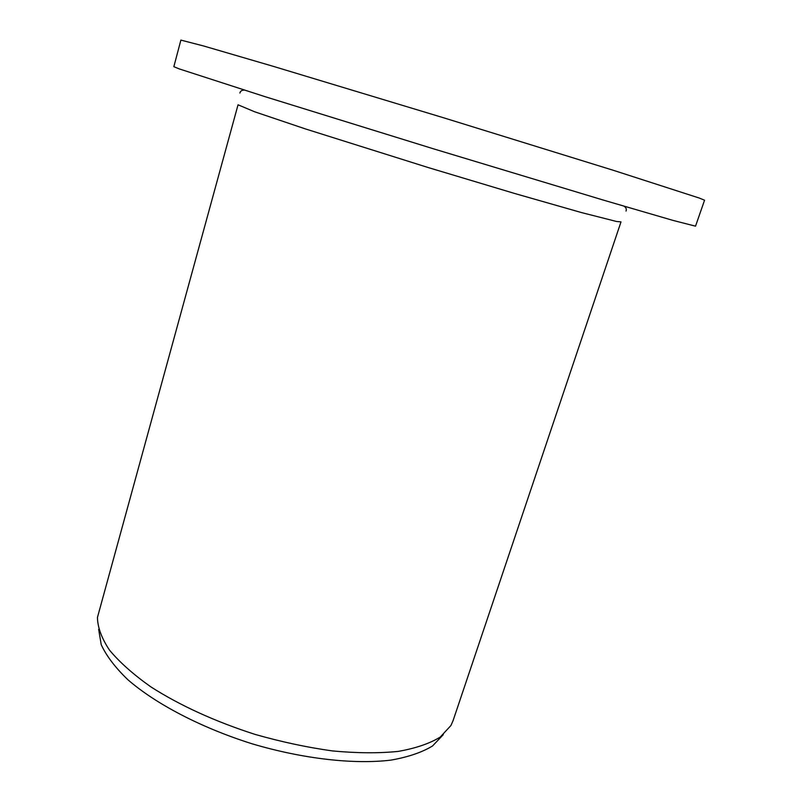 <?xml version="1.0" encoding="UTF-8"?>
<svg xmlns="http://www.w3.org/2000/svg" width="802" height="802" viewBox="0 0 802 802"><rect width="100%" height="100%" fill="white"/><g stroke="black" fill="none" stroke-linecap="round" stroke-linejoin="round"><path stroke-width="1.2" d="M695.524 226.174L672.778 220.339L603.445 200.119L433.882 148.941L264.71 96.561L179.157 68.872L173.844 66.686L180.881 40.1L203.598 45.975L273.151 66.305L443.426 117.734L613.37 170.315L699.254 198.044L704.557 200.209L695.524 226.174M453.05 720.707L450.904 725.539L440.278 737.038C429.742 743.534 415.687 748.326 398.133 751.414C378.724 753.359 356.86 753.198 332.519 750.933C307.226 747.414 281.362 741.89 254.936 734.361C214.896 721.439 180.229 705.62 150.926 686.923C133.453 674.552 119.658 662.302 109.533 650.161C101.674 638.362 97.644 627.465 97.443 617.47L238.044 104.801L254.565 111.749L305.412 128.921L428.208 167.548L514.734 193.503L581.58 212.6L616.517 221.472L620.999 221.883L453.05 720.707M443.275 734.672L432.559 745.96C422.093 752.336 408.258 757.048 391.065 760.096C354.213 764.627 303.136 758.943 252.079 743.795C201.272 727.805 155.738 703.966 127.719 679.595C115.167 667.454 106.335 655.815 101.222 644.678L98.656 629.329M624.086 206.224C626.111 207.598 626.753 209.212 626.031 211.076M239.918 93.032C240.359 91.077 241.803 90.105 244.249 90.095"/></g></svg>
